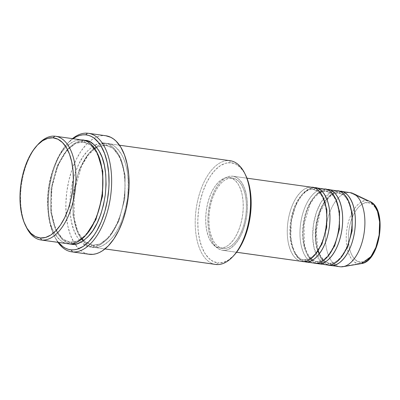 <?xml version="1.0" encoding="UTF-8"?>
<svg xmlns="http://www.w3.org/2000/svg" width="400" height="400" viewBox="0 0 400 400"><rect width="100%" height="100%" fill="white"/><g stroke="black" fill="none" stroke-linecap="round" stroke-linejoin="round"><path stroke-width="0.3" stroke-dasharray="2 1.5" d="M379.055 216.99L377.71 212.32L375.85 208.415L373.535 205.435L370.865 203.49L367.935 202.65C363.585 201.06 351.785 209.03 348.8 231C346.23 253.01 355.775 262.87 360.425 262.075A1.87 1.605 -84.9 0 1 359.025 263.705C354.095 264.545 343.97 254.09 346.695 230.755C349.86 207.455 362.375 199.005 366.985 200.695A1.87 1.605 -84.9 0 1 367.935 202.65L364.86 202.955L361.76 204.395L358.755 206.905L355.96 210.39L353.475 214.725L351.405 219.735L349.825 225.23L348.8 231L348.36 236.825L348.535 242.475L349.305 247.74L350.65 252.41L352.515 256.31L354.825 259.295L357.5 261.24L360.425 262.075L363.5 261.77L366.6 260.335L369.605 257.825L372.405 254.335L374.885 250.005M304.165 259.825A1.87 1.605 95.1 0 0 304.085 259.82A1.87 1.605 95.1 0 0 302.34 261.46A1.87 1.605 -84.9 0 1 304.085 259.82A1.87 1.605 -84.9 0 1 304.165 259.825L309 259.06L314.96 254.88L309 259.06L304.165 259.825A1.87 1.605 -84.9 0 1 305.5 261.25A1.87 1.605 95.1 0 0 304.165 259.825L303.685 259.77L304.165 259.825C298.645 260.77 287.32 249.075 290.37 222.965C293.915 196.9 307.91 187.45 313.07 189.335L318.22 191.36L323.04 197.195L318.22 191.36L313.07 189.335A1.87 1.605 95.1 0 0 313.145 189.345A1.87 1.605 95.1 0 0 314.82 188.05A1.87 1.605 -84.9 0 1 313.145 189.345A1.87 1.605 -84.9 0 1 313.07 189.335C307.91 187.45 293.915 196.9 290.37 222.965C287.32 249.075 298.645 260.77 304.165 259.825M312.215 187.315A37.405 19.265 -82 0 0 311.715 187.26L232.335 176.145A37.405 19.265 98 0 1 232.835 176.2A37.405 19.265 98 0 1 246.795 215.43A37.405 19.265 98 0 1 222.965 250.34L226.8 249.96L230.67 248.17L234.425 245.035L237.915 240.68L241.015 235.27L243.6 229.01L245.575 222.15L246.855 214.945L247.4 207.675L247.19 200.615L246.225 194.045L244.545 188.21L242.215 183.34L239.33 179.62L235.995 177.185L232.335 176.145L228.5 176.525L224.63 178.315L220.875 181.45L217.38 185.805L214.285 191.215L211.7 197.475L209.725 204.335L208.44 211.54L207.895 218.81L208.11 225.87L209.075 232.44L210.755 238.27L213.08 243.145L215.97 246.865L219.305 249.295L222.965 250.34L236.6 252.25L222.965 250.34A37.405 19.265 98 0 1 222.46 250.285A37.405 19.265 98 0 1 208.505 211.055A37.405 19.265 98 0 1 232.335 176.145L311.715 187.26A1.87 1.605 95.1 0 0 313.07 189.335A1.87 1.605 -84.9 0 1 311.715 187.26A37.405 19.265 -82 0 0 287.885 222.175A37.405 19.265 -82 0 0 301.84 261.4M316.865 261.605A1.87 1.605 95.1 0 0 316.79 261.595A1.87 1.605 95.1 0 0 315.04 263.24A1.87 1.605 -84.9 0 1 316.79 261.595A1.87 1.605 -84.9 0 1 316.865 261.605L321.7 260.84L327.66 256.66L321.7 260.84L316.865 261.605A1.87 1.605 -84.9 0 1 318.2 263.025A1.87 1.605 95.1 0 0 316.865 261.605L316.39 261.55L316.865 261.605C311.345 262.55 300.025 250.855 303.07 224.745C306.615 198.68 320.61 189.225 325.77 191.115L330.92 193.14L335.74 198.97L330.92 193.14L325.77 191.115A1.87 1.605 95.1 0 0 325.845 191.125A1.87 1.605 95.1 0 0 327.52 189.825A1.87 1.605 -84.9 0 1 325.845 191.125A1.87 1.605 -84.9 0 1 325.77 191.115C320.61 189.225 306.615 198.68 303.07 224.745C300.025 250.855 311.345 262.55 316.865 261.605M324.915 189.095A37.405 19.265 -82 0 0 324.415 189.04L315.89 187.845L324.415 189.04A1.87 1.605 95.1 0 0 325.77 191.115A1.87 1.605 -84.9 0 1 324.415 189.04A37.405 19.265 -82 0 0 300.585 223.95A37.405 19.265 -82 0 0 314.54 263.18M329.565 263.385A1.87 1.605 95.1 0 0 329.49 263.375A1.87 1.605 95.1 0 0 327.745 265.015A1.87 1.605 -84.9 0 1 329.49 263.375A1.87 1.605 -84.9 0 1 329.565 263.385L334.4 262.615L340.36 258.435L334.4 262.615L329.565 263.385A1.87 1.605 -84.9 0 1 330.9 264.805A1.87 1.605 95.1 0 0 329.565 263.385L329.09 263.33L329.565 263.385C324.05 264.33 312.725 252.63 315.77 226.525C319.315 200.46 333.31 191.005 338.47 192.895L343.62 194.915L348.44 200.75L343.62 194.915L338.47 192.895A1.87 1.605 95.1 0 0 338.545 192.905A1.87 1.605 95.1 0 0 340.22 191.605A1.87 1.605 -84.9 0 1 338.545 192.905A1.87 1.605 -84.9 0 1 338.47 192.895L332.39 194.235L324.83 201.255M337.615 190.875A37.405 19.265 -82 0 0 337.115 190.82L328.59 189.625L337.115 190.82A1.87 1.605 95.1 0 0 338.47 192.895A1.87 1.605 -84.9 0 1 337.115 190.82A37.405 19.265 -82 0 0 313.285 225.73A37.405 19.265 -82 0 0 327.24 264.96M38.01 144.415A52.365 26.97 -82 0 0 26.4 227.325M214.925 264.32A52.365 26.97 98 0 1 196.175 208.835A52.365 26.97 98 0 1 229.45 160.635L230.8 162.715A50.495 26.005 -82 0 0 198.545 210.5A50.495 26.005 -82 0 0 218.145 262.88L216.325 264.515L218.145 262.88L213.21 261.47L208.705 258.19L204.81 253.165L201.665 246.59L199.4 238.715L198.095 229.84L197.81 220.315L198.545 210.5L200.275 200.775L202.94 191.51L206.43 183.06L210.615 175.76L215.33 169.88L220.395 165.645L225.62 163.225L230.8 162.715L235.74 164.125L240.245 167.405L244.14 172.43L245.475 174.84M72.49 138.635A59.845 30.825 -82 0 0 68.3 142.62A59.845 30.825 -82 0 0 55.03 237.37A59.845 30.825 -82 0 0 57.965 242.355A59.845 30.825 98 0 1 49.48 188.29A59.845 30.825 98 0 1 72.49 138.635M58.465 242.425A57.975 29.86 98 0 1 54.22 235.75A57.975 29.86 98 0 1 67.075 143.96A57.975 29.86 98 0 1 72.99 138.705L67.92 143.065L65.145 146.215L60.01 153.825L57.7 158.2L53.69 167.9L52.035 173.125L49.5 184.08L48.645 189.705L48.075 195.355L47.82 206.51L48.735 217.125L49.63 222.095L50.795 226.785L53.915 235.12L55.835 238.69L58.465 242.425M70.505 242.205A1.87 1.605 95.1 0 0 70.425 242.195A1.87 1.605 95.1 0 0 68.68 243.835A1.87 1.605 -84.9 0 1 70.425 242.195A1.87 1.605 -84.9 0 1 70.505 242.205L77.485 241.07L86.1 234.91L77.485 241.07L70.505 242.205A1.87 1.605 -84.9 0 1 71.86 243.76A1.87 1.605 95.1 0 0 70.505 242.205L69.825 242.125L70.505 242.205M82.505 140.04A52.365 26.97 -82 0 0 81.805 139.955L54.815 136.18L81.805 139.955A1.87 1.605 95.1 0 0 83.155 142.035L90.575 144.98L97.5 153.52L90.575 144.98L83.155 142.035A1.87 1.605 95.1 0 0 83.235 142.045A1.87 1.605 95.1 0 0 84.945 140.605A1.87 1.605 -84.9 0 1 83.235 142.045A1.87 1.605 -84.9 0 1 83.155 142.035L75.755 143.345L66.585 150.385L57.255 165.745L51.07 188.53L50.785 212.27L55.69 229.795L62.825 239.06L69.825 242.125L62.825 239.06L55.69 229.795L50.785 212.27L51.07 188.53L57.255 165.745L66.585 150.385L75.755 143.345L83.155 142.035A1.87 1.605 -84.9 0 1 81.805 139.955A52.365 26.97 -82 0 0 48.44 188.835A52.365 26.97 -82 0 0 67.98 243.755M230.15 160.715A52.365 26.97 -82 0 0 229.45 160.635L107.205 143.515A52.365 26.97 98 0 1 107.905 143.595A52.365 26.97 98 0 1 127.445 198.515A52.365 26.97 98 0 1 94.08 247.395L105 248.925L94.08 247.395A1.87 1.605 95.1 0 0 92.73 245.315L100.13 244.005L109.3 236.965L118.63 221.61L124.815 198.82L125.105 175.08L120.195 157.56L113.06 148.29L105.385 145.15A1.87 1.605 95.1 0 0 105.46 145.155A1.87 1.605 95.1 0 0 107.205 143.515C111.965 143.235 116.905 147.175 122.025 155.33C127.415 164.93 129.25 179.1 127.535 197.835C124.53 216.46 119.195 229.995 111.53 238.435C104.485 245.515 98.67 248.5 94.08 247.395A52.365 26.97 98 0 1 93.38 247.315A52.365 26.97 98 0 1 73.84 192.395A52.365 26.97 98 0 1 107.205 143.515L229.45 160.635A52.365 26.97 -82 0 0 196.085 209.515A52.365 26.97 -82 0 0 215.625 264.435M92.73 245.315A1.87 1.605 95.1 0 0 92.655 245.31A1.87 1.605 95.1 0 0 90.905 246.95C95.495 248.055 101.31 245.07 108.355 237.99C116.02 229.55 121.355 216.015 124.36 197.39C126.075 178.655 124.24 164.485 118.85 154.885C113.73 146.73 108.79 142.79 104.03 143.07A1.87 1.605 95.1 0 0 105.385 145.15L113.06 148.29L120.195 157.56L125.105 175.08L124.815 198.82L118.63 221.61L109.3 236.965L100.13 244.005L92.05 245.24L85.05 242.175L77.915 232.905L73.01 215.385L73.3 191.64L79.48 168.855L88.815 153.5L97.98 146.46L105.385 145.15A1.87 1.605 -84.9 0 1 104.03 143.07L98.66 143.605L93.24 146.11L87.985 150.5L83.095 156.6L78.755 164.175L75.135 172.935L72.375 182.54L70.58 192.63L69.815 202.805L70.115 212.685L71.465 221.885L73.815 230.05L77.075 236.87L81.115 242.085L85.785 245.485L90.905 246.95L96.28 246.415L101.695 243.905L106.95 239.52L111.845 233.42L116.18 225.845L119.8 217.085L122.56 207.48L124.36 197.39L125.12 187.215L124.825 177.335L123.47 168.135L121.125 159.965L117.865 153.145L113.82 147.935L109.15 144.535L106.635 143.555L104.03 143.07C99.445 141.965 93.63 144.95 86.585 152.03C78.92 160.47 73.585 174.005 70.58 192.63C68.865 211.365 70.7 225.535 76.085 235.13C81.205 243.29 86.145 247.23 90.905 246.95A1.87 1.605 -84.9 0 1 92.655 245.31A1.87 1.605 -84.9 0 1 92.73 245.315A1.87 1.605 -84.9 0 1 94.08 247.395C89.32 247.675 84.38 243.735 79.26 235.575C73.875 225.98 72.04 211.81 73.755 193.07C76.76 174.45 82.095 160.915 89.76 152.475C96.805 145.395 102.62 142.41 107.205 143.515A1.87 1.605 -84.9 0 1 105.46 145.155A1.87 1.605 -84.9 0 1 105.385 145.15L97.98 146.46L88.815 153.5L79.48 168.855L73.3 191.64L73.01 215.385L77.915 232.905L85.05 242.175L92.73 245.315M303.445 261.495A37.405 19.265 98 0 1 291.125 222.13A37.405 19.265 98 0 1 313.785 187.67L308.41 189.155L301.97 194.64L295.565 205.59L291.245 221.31L290.705 237.895L293.695 250.83L298.475 258.38L303.445 261.495M228.925 177.555L232.1 178A35.535 18.3 -82 0 0 209.46 211.165A35.535 18.3 -82 0 0 222.72 248.43A35.535 18.3 -82 0 0 223.195 248.485L220.02 248.04A35.535 18.3 98 0 1 219.545 247.99A35.535 18.3 98 0 1 206.285 210.72A35.535 18.3 98 0 1 228.925 177.555L225.28 177.915L221.605 179.615L218.04 182.595L214.72 186.735L211.775 191.875L209.32 197.815L207.445 204.335L206.225 211.18L205.71 218.09L205.91 224.79L206.83 231.035L208.425 236.575L210.635 241.205L213.38 244.74L216.55 247.05L220.02 248.04L223.665 247.68L227.345 245.98L230.91 243L234.23 238.86L237.175 233.72L239.63 227.78L241.5 221.26L242.72 214.415L243.24 207.505L243.035 200.805L242.12 194.56L240.525 189.02L238.315 184.39L235.57 180.855L232.4 178.545L228.925 177.555A35.535 18.3 98 0 1 229.405 177.605A35.535 18.3 98 0 1 242.66 214.875A35.535 18.3 98 0 1 220.02 248.04L223.195 248.485A35.535 18.3 -82 0 0 245.835 215.32A35.535 18.3 -82 0 0 232.58 178.05A35.535 18.3 -82 0 0 232.1 178L228.925 177.555M105.77 135.74A59.845 30.825 -82 0 0 104.965 135.65L87.505 133.205L104.965 135.65A59.845 30.825 -82 0 0 89.4 141.54A59.845 30.825 -82 0 0 66.945 190.735A59.845 30.825 -82 0 0 75.02 244.205A59.845 30.825 -82 0 0 89.17 254.275M26 226.5A52.365 26.97 98 0 1 37.395 145.105M339.445 266.655A37.405 19.265 98 0 1 326.05 227.025A37.405 19.265 98 0 1 349.815 192.595L366.985 200.695A31.76 16.36 -82 0 0 346.695 230.755A31.76 16.36 -82 0 0 359.025 263.705L340.445 266.795L359.025 263.705A31.76 16.36 -82 0 0 361.265 263.61M350.32 192.655A37.405 19.265 -82 0 0 349.815 192.595L341.29 191.4L349.815 192.595A37.405 19.265 -82 0 0 325.985 227.51A37.405 19.265 -82 0 0 339.94 266.74M328.845 265.055A37.405 19.265 98 0 1 316.525 225.69A37.405 19.265 98 0 1 339.185 191.225M316.145 263.275A37.405 19.265 98 0 1 303.825 223.91A37.405 19.265 98 0 1 326.485 189.445M359.025 263.705A1.87 1.605 95.1 0 0 360.425 262.075C364.775 263.67 376.575 255.7 379.565 233.725C382.13 211.715 372.585 201.855 367.935 202.65A1.87 1.605 95.1 0 0 366.985 200.695L369.96 201.52A31.76 16.36 -82 0 0 366.985 200.695L349.815 192.595M380 227.905L379.83 222.255M69.58 243.885L66.735 242.82L62.065 239.415L58.02 234.205L54.765 227.385L52.415 219.215L51.065 210.015L50.765 200.14L51.525 189.96L53.325 179.87L56.085 170.265L59.705 161.505L64.045 153.93L68.935 147.83L74.19 143.445L79.605 140.935L84.08 140.35L76.53 142.12L67.37 149.55L58.14 164.935L51.885 187.395L51.17 211.14L55.585 229.425L62.5 239.83L69.58 243.885M88.37 254.145L84.12 252.695L81.37 251.025L78.78 248.81L74.16 242.855L70.435 235.06L67.75 225.725L66.205 215.21L65.865 203.92L66.735 192.285L68.79 180.76L71.945 169.78L76.08 159.77L81.04 151.11L86.63 144.14L92.635 139.125L95.725 137.415L98.83 136.26L101.92 135.67L105.74 135.74M234.295 255L228.55 259.95L223.325 262.37L218.145 262.88A50.495 26.005 -82 0 0 234.35 254.94M223.195 248.485L219.725 247.495L216.555 245.185L213.81 241.65L211.6 237.02L210.005 231.48L209.09 225.235L208.885 218.535L209.4 211.625L210.62 204.78L212.495 198.26L214.95 192.315L217.895 187.18L221.215 183.04L224.78 180.06L228.455 178.36L232.1 178L235.575 178.99L238.745 181.3L241.49 184.835L243.7 189.465L245.295 195.005L246.21 201.25L246.415 207.95L245.895 214.86L244.675 221.705L242.805 228.225L240.35 234.165L237.405 239.305L234.085 243.445L230.52 246.42L226.84 248.125L223.195 248.485M81.805 139.955C77.22 138.85 71.4 141.835 64.355 148.915C56.69 157.36 51.355 170.89 48.35 189.515C46.635 208.255 48.47 222.42 53.86 232.02C58.98 240.175 63.92 244.115 68.68 243.835M245.55 174.99A50.495 26.005 -82 0 0 230.8 162.715L229.45 160.635M330.92 265.46C325.11 266.455 313.19 254.145 316.395 226.66C320.13 199.225 334.86 189.275 340.29 191.26M324.66 201.5L319.37 211.76L315.915 225.445L315.415 239.65L317.7 251.185M317.8 251.465L323.36 260.5L329.09 263.33L323.805 260.585L319.375 253.775M337.115 190.82L332.69 191.38M330.97 192.1L320.995 202.315L316.425 212.3L313.42 224.76L312.71 237.685L314.265 248.865L321.185 261.96M322.645 263.12L327.745 265.015M318.215 263.685C312.41 264.675 300.49 252.365 303.695 224.88C307.425 197.445 322.16 187.495 327.59 189.485M324.415 189.04C318.985 187.05 304.25 197 300.52 224.435C297.315 251.92 309.235 264.23 315.04 263.24M311.715 187.26C306.285 185.27 291.55 195.22 287.82 222.66C284.615 250.14 296.535 262.45 302.34 261.46M304.095 259.82C312.305 261.42 323.835 245.535 325.935 226.29C328.785 207.29 321.79 189.665 313.545 189.39L313.135 189.345C304.93 187.74 293.4 203.63 291.295 222.875C288.45 241.875 295.445 259.495 303.685 259.77L304.095 259.82M312.67 260.075L316.795 261.595C325.005 263.2 336.535 247.315 338.635 228.07C341.485 209.065 334.49 191.445 326.245 191.17L322.26 191.565M329.09 263.33L329.495 263.375C337.705 264.98 349.235 249.09 351.34 229.85C354.185 210.845 347.19 193.225 338.945 192.95L333.83 193.785L328.84 197.39L320.225 211.885L316.21 231.745L318.17 250.44M68.3 142.62L67.075 143.96M55.03 237.37L54.22 235.75M70.435 242.195C82.73 244.35 98.795 221.735 101.82 194.605C105.775 167.81 96.15 142.77 83.835 142.11L83.225 142.045C70.93 139.885 54.865 162.505 51.84 189.63C47.885 216.425 57.51 241.465 69.825 242.125L70.435 242.195M83.625 240.575L92.66 245.31C104.955 247.465 121.02 224.85 124.05 197.72C128.005 170.925 118.375 145.885 106.06 145.225L96.675 147.395M222.46 250.285L236.59 252.265M219.545 247.99L222.72 248.43M93.38 247.315L104.985 248.94M107.905 143.595L119.51 145.22M229.405 177.605L232.58 178.05M232.835 176.2L246.965 178.18M82.12 238.835L77.42 230.31L74.355 218.98L74.2 191.75L81.83 165.615L87.885 155.56L94.75 148.655M320.23 192.46L314.96 196.88L310.165 204.095L304.09 223.945L304.475 244.705L307.105 252.965L310.955 258.66"/><path stroke-width="0.6" d="M236.59 252.265L301.84 261.4A37.405 19.265 -82 0 0 302.34 261.46C307.77 263.45 322.505 253.495 326.235 226.06C329.445 198.58 317.52 186.265 311.715 187.26M323.04 197.195L326.865 209.785L326.705 227.37L321.965 244.115L314.96 254.88L321.965 244.115L326.705 227.37L326.865 209.785L323.04 197.195M305.015 261.845L314.54 263.18A37.405 19.265 -82 0 0 315.04 263.24L305.515 261.905A37.405 19.265 98 0 0 329.35 226.99A37.405 19.265 98 0 0 315.39 187.76A37.405 19.265 98 0 0 314.89 187.705L313.785 187.67A37.405 19.265 98 0 1 314.89 187.705A1.87 1.605 -84.9 0 1 314.82 188.05A1.87 1.605 95.1 0 0 314.89 187.705C320.695 186.71 332.62 199.025 329.41 226.505C325.68 253.94 310.945 263.895 305.515 261.905A1.87 1.605 95.1 0 0 305.5 261.25A1.87 1.605 -84.9 0 1 305.515 261.905A37.405 19.265 98 0 1 305.015 261.845A37.405 19.265 98 0 1 303.445 261.495L315.04 263.24C320.47 265.225 335.205 255.275 338.935 227.84C342.145 200.355 330.22 188.045 324.415 189.04M335.74 198.97L339.565 211.565L339.405 229.15L334.665 245.895L327.66 256.66L334.665 245.895L339.405 229.15L339.565 211.565L335.74 198.97M326.485 189.445A37.405 19.265 98 0 1 327.59 189.485A1.87 1.605 -84.9 0 1 327.52 189.825A1.87 1.605 95.1 0 0 327.59 189.485C333.395 188.49 345.32 200.8 342.11 228.285C338.38 255.72 323.645 265.67 318.215 263.685A1.87 1.605 95.1 0 0 318.2 263.025A1.87 1.605 -84.9 0 1 318.215 263.685A37.405 19.265 98 0 1 317.715 263.625A37.405 19.265 98 0 1 316.145 263.275M317.715 263.625L327.24 264.96A37.405 19.265 -82 0 0 327.745 265.015C333.175 267.005 347.905 257.055 351.635 229.62C354.845 202.135 342.925 189.825 337.115 190.82M348.44 200.75L352.265 213.345L352.105 230.93L347.365 247.675L340.36 258.435L347.365 247.675L352.105 230.93L352.265 213.345L348.44 200.75M339.185 191.225A37.405 19.265 98 0 1 340.29 191.26A1.87 1.605 -84.9 0 1 340.22 191.605A1.87 1.605 95.1 0 0 340.29 191.26C346.1 190.27 358.02 202.58 354.81 230.065C351.08 257.5 336.35 267.45 330.92 265.46A1.87 1.605 95.1 0 0 330.9 264.805A1.87 1.605 -84.9 0 1 330.92 265.46A37.405 19.265 98 0 1 330.415 265.405A37.405 19.265 98 0 1 328.845 265.055M25.59 225.7L26.4 227.325A52.365 26.97 -82 0 0 41.69 240.055L40.34 237.98A50.495 26.005 98 0 1 25.59 225.7A50.495 26.005 98 0 1 36.79 145.755A50.495 26.005 98 0 1 52.995 137.81L54.815 136.18A52.365 26.97 -82 0 0 38.01 144.415L36.79 145.755M104.985 248.94L215.625 264.435A52.365 26.97 -82 0 0 216.325 264.515A52.365 26.97 98 0 1 214.925 264.32M72.505 251.925L71.155 249.845A57.975 29.86 98 0 1 58.465 242.425L62.825 246.605L65.485 248.225L68.27 249.31L71.155 249.845L74.105 249.825L77.1 249.255L83.1 246.48L88.92 241.62L94.335 234.87L96.825 230.86L101.25 221.775L104.8 211.56L107.335 200.6L108.76 189.33L109.035 183.71L108.705 172.77L107.21 162.585L104.605 153.545L101 145.995L98.86 142.87L94.01 138.08L91.35 136.455L88.565 135.375L85.68 134.835L87.505 133.205A59.845 30.825 -82 0 0 72.49 138.635A59.845 30.825 98 0 1 87.505 133.205A59.845 30.825 98 0 1 88.305 133.295A59.845 30.825 98 0 1 110.635 196.065A59.845 30.825 98 0 1 72.505 251.925A59.845 30.825 98 0 1 71.705 251.83A59.845 30.825 98 0 1 57.965 242.355A59.845 30.825 -82 0 0 72.505 251.925L89.97 254.37L72.505 251.925A59.845 30.825 -82 0 0 110.735 195.285A59.845 30.825 -82 0 0 87.505 133.205L85.68 134.835L82.73 134.855L79.735 135.43L76.725 136.55L72.99 138.705A57.975 29.86 98 0 1 85.68 134.835A57.975 29.86 98 0 1 108.19 194.98A57.975 29.86 98 0 1 71.155 249.845L72.505 251.925M37.395 145.105A52.365 26.97 98 0 1 54.815 136.18A52.365 26.97 98 0 1 55.515 136.26A52.365 26.97 98 0 1 75.055 191.18A52.365 26.97 98 0 1 41.69 240.055L68.68 243.835L41.69 240.055A52.365 26.97 98 0 1 40.99 239.975L67.98 243.755A52.365 26.97 -82 0 0 68.68 243.835C73.265 244.945 79.085 241.955 86.13 234.88C93.795 226.435 99.13 212.905 102.135 194.28C103.85 175.54 102.015 161.37 96.625 151.775C91.505 143.615 86.565 139.68 81.805 139.955M97.5 153.52L102.8 171.365L102.535 196.075L95.915 219.62L86.1 234.91L95.915 219.62L102.535 196.075L102.8 171.365L97.5 153.52M69.58 243.885L74.525 244.265L77.23 243.75L82.645 241.24L87.9 236.85L92.79 230.755L97.13 223.18L100.75 214.42L103.51 204.81L105.31 194.725L106.07 184.545L105.77 174.665L104.42 165.465L102.07 157.3L98.815 150.48L94.77 145.265L90.1 141.865L87.585 140.885L84.98 140.4A1.87 1.605 -84.9 0 1 84.945 140.605A1.87 1.605 95.1 0 0 84.98 140.4C89.74 140.125 94.68 144.06 99.8 152.22C105.19 161.815 107.025 175.985 105.31 194.725C102.305 213.35 96.97 226.88 89.305 235.32C82.26 242.4 76.445 245.39 71.855 244.28A1.87 1.605 95.1 0 0 71.86 243.76A1.87 1.605 -84.9 0 1 71.855 244.28L69.25 243.795M302.34 261.46L236.6 252.25L302.34 261.46A37.405 19.265 -82 0 0 326.175 226.545A37.405 19.265 -82 0 0 312.215 187.315L246.965 178.18M229.45 160.635A52.365 26.97 98 0 1 244.74 173.37A52.365 26.97 98 0 1 233.13 256.275A52.365 26.97 98 0 1 216.325 264.515L105 248.925L216.325 264.515A52.365 26.97 -82 0 0 249.69 215.635A52.365 26.97 -82 0 0 230.15 160.715L119.51 145.22M71.705 251.83L89.17 254.275A59.845 30.825 -82 0 0 89.97 254.37A59.845 30.825 -82 0 0 128.1 198.51A59.845 30.825 -82 0 0 105.77 135.74L88.305 133.295M40.99 239.975A52.365 26.97 98 0 1 26 226.5M330.415 265.405L339.94 266.74A37.405 19.265 -82 0 0 340.445 266.795A37.405 19.265 98 0 1 339.445 266.655M340.29 191.26L341.29 191.4L340.29 191.26A37.405 19.265 98 0 1 340.79 191.32A37.405 19.265 98 0 1 354.75 230.55A37.405 19.265 98 0 1 330.92 265.46L340.445 266.795L330.92 265.46M327.59 189.485L328.59 189.625L327.59 189.485A37.405 19.265 98 0 1 328.09 189.54A37.405 19.265 98 0 1 342.05 228.77A37.405 19.265 98 0 1 318.215 263.685L327.745 265.015L318.215 263.685M327.745 265.015A37.405 19.265 -82 0 0 351.575 230.105A37.405 19.265 -82 0 0 337.615 190.875L328.09 189.54M349.815 192.595A37.405 19.265 98 0 1 353.32 193.565A37.405 19.265 98 0 1 364.21 232.37A37.405 19.265 98 0 1 343.08 266.685A37.405 19.265 98 0 1 340.445 266.795A37.405 19.265 -82 0 0 364.275 231.885A37.405 19.265 -82 0 0 350.32 192.655L340.79 191.32M343.08 266.685L361.265 263.61A31.76 16.36 -82 0 0 379.205 234.47A31.76 16.36 -82 0 0 369.96 201.52L373.91 204.73L377.52 211.41L379.635 221.985L379.12 235.065L375.83 247.53L370.9 256.66L361.265 263.61L359.025 263.705M374.885 250.005L376.955 244.995L378.535 239.495L379.565 233.725L380 227.905M379.83 222.255L379.055 216.99M40.34 237.98L45.52 237.465L50.745 235.045L55.81 230.815L60.53 224.935L64.71 217.63L68.2 209.185L70.865 199.92L72.595 190.19L73.33 180.375L73.045 170.85L71.74 161.98L69.475 154.105L66.335 147.525L62.435 142.5L57.93 139.22L52.995 137.81L47.815 138.325L42.59 140.745L37.52 144.975L32.805 150.855L28.62 158.16L25.13 166.605L22.47 175.87L20.735 185.6L20 195.415L20.29 204.94L21.59 213.81L23.855 221.685L27 228.26L30.9 233.29L35.4 236.57L40.34 237.98L41.69 240.055A52.365 26.97 -82 0 0 75.145 190.5A52.365 26.97 -82 0 0 54.815 136.18L52.995 137.81A50.495 26.005 98 0 1 72.595 190.19A50.495 26.005 98 0 1 40.34 237.98M68.68 243.835A52.365 26.97 -82 0 0 102.045 194.96A52.365 26.97 -82 0 0 82.505 140.04L55.515 136.26M105.74 135.74L110.82 137.32L113.565 138.995L116.155 141.21L120.775 147.165L124.5 154.96L127.185 164.295L128.73 174.81L129.075 186.1L128.2 197.73L126.145 209.26L122.99 220.24L118.855 230.25L113.895 238.91L108.305 245.88L102.3 250.89L99.215 252.605L96.11 253.76L93.02 254.35L88.37 254.145M245.475 174.84L247.285 179.005L249.55 186.88L250.85 195.755L251.14 205.28L250.405 215.095L248.67 224.82L246.01 234.085L242.52 242.535L238.335 249.835L234.295 255M315.04 263.24A37.405 19.265 -82 0 0 338.875 228.325A37.405 19.265 -82 0 0 324.915 189.095L315.39 187.76M233.13 256.275L234.35 254.94A50.495 26.005 -82 0 0 245.55 174.99L244.74 173.37M317.7 251.185L317.8 251.465M332.69 191.38L330.97 192.1M321.185 261.96L322.645 263.12M353.32 193.565L369.96 201.52C387.815 208.595 380.375 261.715 361.265 263.61M83.625 240.575L82.12 238.835M94.75 148.655L96.675 147.395M318.17 250.44L319.375 253.775M322.26 191.565L320.23 192.46M310.955 258.66L312.67 260.075"/></g></svg>
